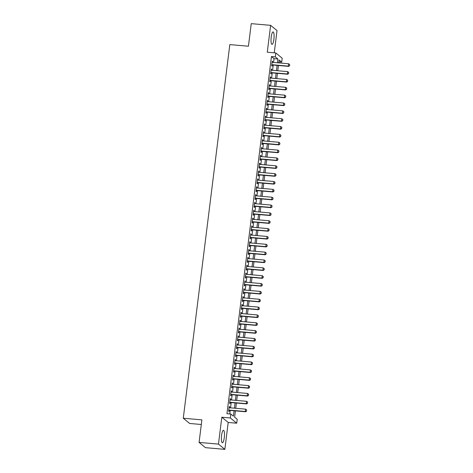 <?xml version="1.0" encoding="UTF-8"?>
<svg xmlns="http://www.w3.org/2000/svg" width="473" height="473" viewBox="0 0 473 473"><rect width="100%" height="100%" fill="white"/><g stroke="black" fill="none" stroke-linecap="round" stroke-linejoin="round"><path stroke-width="0.71" d="M224.279 437.631A6.244 1.454 95 0 0 223.469 430.306A6.244 1.454 95 0 0 221.583 435.42A6.244 1.454 95 0 0 222.387 442.746A6.244 1.454 95 0 0 224.279 437.631M273.897 39.265A6.244 1.454 95 0 0 273.092 31.939A6.244 1.454 95 0 0 271.2 37.054A6.244 1.454 95 0 0 272.01 44.379A6.244 1.454 95 0 0 273.897 39.265M235.412 410.871L234.632 417.156L237.221 419.285L236.731 423.205L230.345 417.966L230.83 414.046L233.426 416.169L234.1 410.759M228.205 422.466L221.813 417.227L218.467 444.112L199.08 442.426L205.465 447.665L224.852 449.35L228.205 422.466L236.731 423.205M201.309 424.488L189.667 423.477L183.276 418.238L229.819 44.598L248.426 46.218L251.24 23.65L270.627 25.335L267.275 52.219L275.806 52.964L282.198 58.203L281.707 62.129L279.117 60L278.757 62.909M274.245 52.828L277.018 30.574L270.627 25.335M278.887 61.88L281.707 62.129M218.467 444.112L224.852 449.35M229.553 407.756L229.665 406.845L229.234 406.49L228.648 411.203L229.08 411.557L229.234 410.333M230.528 399.904L230.641 398.993L230.209 398.638L229.624 403.351L230.055 403.706L230.209 402.482M231.51 392.052L231.622 391.147L231.191 390.793L230.605 395.499L231.037 395.854L231.185 394.636M232.485 384.206L232.598 383.296L232.166 382.941L231.581 387.653L232.012 388.008L232.166 386.784M233.461 376.354L233.573 375.444L233.142 375.095L232.556 379.801L232.988 380.156L233.142 378.932M234.442 368.502L234.555 367.598L234.123 367.243L233.538 371.955L233.969 372.304L234.117 371.086M235.418 360.657L235.53 359.746L235.099 359.391L234.513 364.104L234.945 364.458L235.099 363.234M236.394 352.805L236.512 351.9L236.08 351.545L235.489 356.252L235.921 356.607L236.074 355.389M237.375 344.959L237.487 344.048L237.056 343.694L236.47 348.406L236.902 348.761L237.05 347.537M238.351 337.107L238.463 336.197L238.031 335.842L237.446 340.554L237.878 340.909L238.031 339.685M239.332 329.255L239.444 328.351L239.013 327.996L238.422 332.702L238.853 333.057L239.007 331.839M240.308 321.409L240.42 320.499L239.988 320.144L239.403 324.856L239.835 325.211L239.988 323.987M241.283 313.558L241.396 312.647L240.964 312.298L240.379 317.005L240.81 317.359L240.964 316.135M242.265 305.706L242.377 304.801L241.945 304.446L241.36 309.159L241.792 309.508L241.94 308.29M243.24 297.86L243.353 296.949L242.921 296.595L242.336 301.307L242.767 301.662L242.921 300.438M244.216 290.008L244.328 289.104L243.897 288.749L243.311 293.455L243.743 293.81L243.897 292.592M245.197 282.162L245.31 281.252L244.878 280.897L244.293 285.609L244.724 285.964L244.872 284.74M246.173 274.31L246.285 273.4L245.854 273.045L245.268 277.757L245.7 278.112L245.854 276.888M247.148 266.459L247.267 265.554L246.835 265.199L246.244 269.906L246.675 270.26L246.829 269.042M248.13 258.613L248.242 257.702L247.811 257.347L247.225 262.06L247.657 262.414L247.805 261.191M249.105 250.761L249.218 249.85L248.786 249.502L248.201 254.208L248.632 254.563L248.786 253.339M250.087 242.909L250.199 242.005L249.768 241.65L249.176 246.362L249.608 246.711L249.762 245.493M251.062 235.063L251.175 234.153L250.743 233.798L250.158 238.51L250.589 238.865L250.743 237.641M252.038 227.211L252.15 226.307L251.719 225.952L251.133 230.658L251.565 231.013L251.719 229.795M253.02 219.366L253.132 218.455L252.7 218.1L252.115 222.813L252.547 223.167L252.694 221.943M253.995 211.514L254.107 210.603L253.676 210.249L253.09 214.961L253.522 215.316L253.676 214.092M254.971 203.662L255.083 202.757L254.651 202.403L254.066 207.109L254.498 207.464L254.651 206.246M255.952 195.816L256.064 194.906L255.633 194.551L255.048 199.263L255.479 199.618L255.627 198.394M256.928 187.964L257.04 187.054L256.608 186.705L256.023 191.411L256.455 191.766L256.608 190.542M257.903 180.112L258.022 179.208L257.59 178.853L256.999 183.565L257.43 183.914L257.584 182.696M258.885 172.267L258.997 171.356L258.565 171.001L257.98 175.714L258.412 176.068L258.56 174.844M259.86 164.415L259.973 163.51L259.541 163.155L258.956 167.862L259.387 168.217L259.541 166.999M260.842 156.569L260.954 155.658L260.522 155.304L259.931 160.016L260.363 160.371L260.517 159.147M261.817 148.717L261.93 147.807L261.498 147.452L260.913 152.164L261.344 152.519L261.498 151.295M262.793 140.865L262.905 139.961L262.474 139.606L261.888 144.312L262.32 144.667L262.474 143.449M263.774 133.019L263.887 132.109L263.455 131.754L262.87 136.466L263.301 136.821L263.449 135.597M264.75 125.168L264.862 124.257L264.431 123.908L263.845 128.615L264.277 128.969L264.431 127.745M265.725 117.316L265.844 116.411L265.406 116.056L264.821 120.769L265.252 121.118L265.406 119.9M266.707 109.47L266.819 108.559L266.388 108.205L265.802 112.917L266.234 113.272L266.382 112.048M267.683 101.618L267.795 100.714L267.363 100.359L266.778 105.065L267.21 105.42L267.363 104.202M268.658 93.772L268.776 92.862L268.345 92.507L267.753 97.219L268.185 97.568L268.339 96.35M269.64 85.92L269.752 85.01L269.32 84.655L268.735 89.367L269.167 89.722L269.314 88.498M270.615 78.069L270.727 77.164L270.296 76.809L269.711 81.516L270.142 81.87L270.296 80.652M271.597 70.223L271.709 69.312L271.277 68.957L270.686 73.67L271.118 74.025L271.271 72.801M273.56 62.46L274.033 58.676L271.443 56.553L226.957 413.704L230.83 414.046M229.777 413.952L230.221 410.422M230.54 407.838L231.196 402.57M231.516 399.987L232.172 394.719M232.497 392.141L233.154 386.873M233.473 384.289L234.129 379.021M234.454 376.443L235.111 371.169M235.43 368.591L236.086 363.323M236.405 360.739L237.062 355.471M237.387 352.893L238.043 347.625M238.362 345.042L239.019 339.774M239.338 337.19L239.994 331.922M240.319 329.344L240.976 324.076M241.295 321.492L241.951 316.224M242.271 313.646L242.927 308.372M243.252 305.795L243.908 300.526M244.228 297.943L244.884 292.675M245.209 290.097L245.865 284.829M246.185 282.245L246.841 276.977M247.16 274.393L247.817 269.125M248.142 266.547L248.798 261.279M249.117 258.696L249.774 253.427M250.093 250.85L250.749 245.576M251.074 242.998L251.731 237.73M252.05 235.146L252.706 229.878M253.025 227.3L253.682 222.026M254.007 219.448L254.663 214.18M254.982 211.597L255.639 206.329M255.964 203.751L256.62 198.483M256.94 195.899L257.596 190.631M257.915 188.053L258.571 182.779M258.897 180.201L259.553 174.933M259.872 172.349L260.528 167.081M260.848 164.503L261.504 159.23M261.829 156.652L262.485 151.384M262.805 148.8L263.461 143.532M263.78 140.954L264.437 135.686M264.762 133.102L265.418 127.834M265.737 125.256L266.394 119.982M266.719 117.405L267.375 112.136M267.694 109.553L268.351 104.285M268.67 101.707L269.326 96.433M269.651 93.855L270.308 88.587M270.627 86.003L271.283 80.735M271.603 78.157L272.259 72.889M272.584 70.306L273.24 65.038M272.572 62.371L272.685 61.46L272.253 61.112L271.668 65.818L272.099 66.173L272.253 64.949M221.813 417.227L230.345 417.966M271.443 56.553L275.316 56.89L275.806 52.964M199.08 442.426L201.888 419.858L183.276 418.238M278.437 65.487L277.781 70.761M277.456 73.339L276.8 78.607M276.48 81.19L275.824 86.458M275.499 89.036L274.843 94.304M274.523 96.888L273.867 102.156M273.548 104.74L272.891 110.008M272.566 112.586L271.91 117.854M271.591 120.438L270.934 125.706M270.615 128.284L269.959 133.557M269.634 136.135L268.977 141.403M268.658 143.987L268.002 149.255M267.677 151.833L267.02 157.101M266.701 159.685L266.045 164.953M265.725 167.537L265.069 172.805M264.744 175.382L264.088 180.651M263.768 183.234L263.112 188.502M262.793 191.08L262.137 196.354M261.811 198.932L261.155 204.2M260.836 206.784L260.18 212.052M259.86 214.63L259.204 219.904M258.879 222.481L258.223 227.75M257.903 230.333L257.247 235.601M256.922 238.179L256.265 243.447M255.946 246.031L255.29 251.299M254.971 253.877L254.314 259.151M253.989 261.729L253.333 266.997M253.014 269.58L252.357 274.848M252.038 277.426L251.382 282.7M251.057 285.278L250.4 290.546M250.081 293.13L249.425 298.398M249.105 300.976L248.449 306.244M248.124 308.828L247.468 314.096M247.148 316.674L246.492 321.947M246.167 324.525L245.511 329.793M245.191 332.377L244.535 337.645M244.216 340.223L243.56 345.497M243.234 348.075L242.578 353.343M242.259 355.927L241.602 361.195M241.283 363.772L240.627 369.041M240.302 371.624L239.645 376.892M239.326 379.47L238.67 384.744M238.351 387.322L237.694 392.59M237.369 395.174L236.713 400.442M236.394 403.02L235.737 408.294M277.438 62.797L277.911 59.013L275.316 56.89M234.419 408.175L235.075 402.907M235.394 400.329L236.051 395.056M236.376 392.478L237.032 387.21M237.351 384.626L238.008 379.358M238.327 376.78L238.983 371.506M239.308 368.928L239.965 363.66M240.284 361.076L240.94 355.808M241.26 353.23L241.916 347.962M242.241 345.379L242.897 340.111M243.217 337.533L243.873 332.259M244.198 329.681L244.854 324.413M245.174 321.829L245.83 316.561M246.149 313.983L246.805 308.709M247.131 306.132L247.787 300.863M248.106 298.28L248.763 293.012M249.082 290.434L249.738 285.166M250.063 282.582L250.72 277.314M251.039 274.736L251.695 269.462M252.014 266.884L252.671 261.616M252.996 259.033L253.652 253.765M253.971 251.187L254.628 245.913M254.953 243.335L255.609 238.067M255.928 235.483L256.585 230.215M256.904 227.637L257.56 222.369M257.886 219.785L258.542 214.517M258.861 211.934L259.517 206.666M259.837 204.088L260.493 198.82M260.818 196.236L261.474 190.968M261.794 188.39L262.45 183.116M262.769 180.538L263.426 175.27M263.751 172.686L264.407 167.418M264.726 164.841L265.383 159.572M265.708 156.989L266.364 151.721M266.683 149.137L267.34 143.869M267.659 141.291L268.315 136.023M268.64 133.439L269.297 128.171M269.616 125.593L270.272 120.319M270.591 117.742L271.248 112.473M271.573 109.89L272.229 104.622M272.549 102.044L273.205 96.776M273.524 94.192L274.18 88.924M274.506 86.34L275.162 81.072M275.481 78.494L276.137 73.226M276.463 70.643L277.119 65.375M274.033 58.676L277.911 59.013M272.212 61.419L272.685 61.46M271.236 69.271L271.709 69.312M270.26 77.123L270.727 77.164M269.279 84.969L269.752 85.01M268.303 92.82L268.776 92.862M267.328 100.672L267.795 100.714M266.346 108.518L266.819 108.559M265.371 116.37L265.844 116.411M264.395 124.216L264.862 124.257M263.414 132.068L263.887 132.109M262.438 139.919L262.905 139.961M261.457 147.765L261.93 147.807M260.481 155.617L260.954 155.658M259.506 163.469L259.973 163.51M258.524 171.315L258.997 171.356M257.549 179.166L258.022 179.208M256.573 187.018L257.04 187.054M255.591 194.864L256.064 194.906M254.616 202.716L255.083 202.757M253.64 210.562L254.107 210.603M252.659 218.414L253.132 218.455M251.683 226.265L252.15 226.307M250.702 234.111L251.175 234.153M249.726 241.963L250.199 242.005M248.751 249.815L249.218 249.85M247.769 257.661L248.242 257.702M246.794 265.513L247.267 265.554M245.818 273.359L246.285 273.4M244.837 281.21L245.31 281.252M243.861 289.062L244.328 289.104M242.886 296.908L243.353 296.949M241.904 304.76L242.377 304.801M240.928 312.612L241.396 312.647M239.947 320.458L240.42 320.499M238.971 328.309L239.444 328.351M237.996 336.155L238.463 336.197M237.014 344.007L237.487 344.048M236.039 351.859L236.512 351.9M235.063 359.705L235.53 359.746M234.082 367.556L234.555 367.598M233.106 375.408L233.573 375.444M232.125 383.254L232.598 383.296M231.149 391.106L231.622 391.147M230.174 398.952L230.641 398.993M229.192 406.804L229.665 406.845M289.523 65.723L289.671 64.547L289.523 65.723L288.311 66.119L288.625 66.374L271.78 64.913M272.099 62.33L288.607 63.766L288.311 66.119L271.809 64.683M289.671 64.547L288.607 63.766M288.625 66.374L289.577 65.771M288.548 73.575L288.696 72.399L288.548 73.575L287.336 73.971L287.649 74.226L270.804 72.759M271.124 70.181L287.631 71.612L287.336 73.971L270.828 72.535M288.696 72.399L287.631 71.612M287.649 74.226L288.601 73.617M287.572 81.427L287.714 80.244L287.572 81.427L286.36 81.817L286.668 82.077L269.823 80.611M270.148 78.027L286.65 79.464L286.36 81.817L269.852 80.386M287.714 80.244L286.65 79.464M286.668 82.077L287.619 81.468M286.591 89.273L286.739 88.096L286.591 89.273L285.379 89.669L285.692 89.923L268.847 88.457M269.167 85.879L285.674 87.316L285.379 89.669L268.877 88.232M286.739 88.096L285.674 87.316M285.692 89.923L286.644 89.314M285.615 97.125L285.763 95.948L285.615 97.125L284.403 97.521L284.716 97.775L267.866 96.309M268.191 93.731L284.699 95.162L284.403 97.521L267.895 96.084M285.763 95.948L284.699 95.162M284.716 97.775L285.668 97.166M284.634 104.976L284.781 103.794L284.634 104.976L283.428 105.367L283.735 105.621L266.89 104.161M267.21 101.577L283.717 103.013L283.428 105.367L266.92 103.936M284.781 103.794L283.717 103.013M283.735 105.621L284.687 105.018M283.658 112.822L283.806 111.646L283.658 112.822L282.446 113.218L282.759 113.473L265.915 112.006M266.234 109.429L282.742 110.865L282.446 113.218L265.944 111.782M283.806 111.646L282.742 110.865M282.759 113.473L283.711 112.864M282.683 120.674L282.824 119.498L282.683 120.674L281.47 121.07L281.778 121.325L264.933 119.858M265.258 117.274L281.76 118.711L281.47 121.07L264.963 119.634M282.824 119.498L281.76 118.711M281.778 121.325L282.73 120.716M281.701 128.52L281.849 127.343L281.701 128.52L280.489 128.916L280.802 129.17L263.958 127.71M264.277 125.126L280.785 126.563L280.489 128.916L263.987 127.479M281.849 127.343L280.785 126.563M280.802 129.17L281.754 128.567M280.726 136.372L280.873 135.195L280.726 136.372L279.513 136.768L279.827 137.022L262.982 135.556M263.301 132.978L279.809 134.415L279.513 136.768L263.006 135.331M280.873 135.195L279.809 134.415M279.827 137.022L280.779 136.413M279.75 144.224L279.892 143.041L279.75 144.224L278.538 144.614L278.845 144.874L262.001 143.408M262.326 140.824L278.828 142.261L278.538 144.614L262.03 143.183M279.892 143.041L278.828 142.261M278.845 144.874L279.797 144.265M278.768 152.07L278.916 150.893L278.768 152.07L277.556 152.466L277.87 152.72L261.025 151.254M261.344 148.676L277.852 150.112L277.556 152.466L261.055 151.029M278.916 150.893L277.852 150.112M277.87 152.72L278.822 152.111M277.793 159.921L277.941 158.745L277.793 159.921L276.581 160.317L276.894 160.572L260.049 159.105M260.369 156.528L276.876 157.958L276.581 160.317L260.073 158.881M277.941 158.745L276.876 157.958M276.894 160.572L277.846 159.963M276.811 167.773L276.959 166.591L276.811 167.773L275.605 168.163L275.913 168.418L259.068 166.957M259.393 164.373L275.895 165.81L275.605 168.163L259.098 166.733M276.959 166.591L275.895 165.81M275.913 168.418L276.865 167.814M275.836 175.619L275.984 174.442L275.836 175.619L274.624 176.015L274.937 176.269L258.092 174.803M258.412 172.225L274.919 173.662L274.624 176.015L258.122 174.578M275.984 174.442L274.919 173.662M274.937 176.269L275.889 175.66M274.86 183.471L275.008 182.294L274.86 183.471L273.648 183.867L273.962 184.121L257.111 182.655M257.436 180.071L273.944 181.508L273.648 183.867L257.141 182.43M275.008 182.294L273.944 181.508M273.962 184.121L274.914 183.512M273.879 191.317L274.027 190.14L273.879 191.317L272.673 191.713L272.98 191.967L256.135 190.507M256.455 187.923L272.962 189.36L272.673 191.713L256.165 190.276M274.027 190.14L272.962 189.36M272.98 191.967L273.932 191.364M272.903 199.168L273.051 197.992L272.903 199.168L271.691 199.565L272.005 199.819L255.16 198.353M255.479 195.775L271.987 197.211L271.691 199.565L255.184 198.128M273.051 197.992L271.987 197.211M272.005 199.819L272.956 199.21M271.928 207.02L272.07 205.838L271.928 207.02L270.716 207.411L271.023 207.671L254.178 206.204M254.504 203.621L271.005 205.057L270.716 207.411L254.208 205.98M272.07 205.838L271.005 205.057M271.023 207.671L271.975 207.062M270.946 214.866L271.094 213.69L270.946 214.866L269.734 215.262L270.048 215.517L253.203 214.05M253.522 211.472L270.03 212.909L269.734 215.262L253.232 213.826M271.094 213.69L270.03 212.909M270.048 215.517L270.999 214.908M269.971 222.718L270.118 221.541L269.971 222.718L268.759 223.114L269.072 223.368L252.227 221.902M252.547 219.324L269.054 220.755L268.759 223.114L252.251 221.677M270.118 221.541L269.054 220.755M269.072 223.368L270.024 222.759M268.995 230.57L269.137 229.387L268.995 230.57L267.783 230.96L268.09 231.214L251.246 229.754M251.571 227.17L268.073 228.607L267.783 230.96L251.275 229.529M269.137 229.387L268.073 228.607M268.09 231.214L269.042 230.611M268.014 238.416L268.161 237.239L268.014 238.416L266.802 238.812L267.115 239.066L250.27 237.6M250.589 235.022L267.097 236.459L266.802 238.812L250.3 237.375M268.161 237.239L267.097 236.459M267.115 239.066L268.067 238.457M267.038 246.267L267.186 245.091L267.038 246.267L265.826 246.664L266.139 246.918L249.295 245.452M249.614 242.874L266.122 244.305L265.826 246.664L249.318 245.227M267.186 245.091L266.122 244.305M266.139 246.918L267.091 246.309M266.057 254.113L266.204 252.937L266.057 254.113L264.85 254.509L265.158 254.764L248.313 253.303M248.638 250.72L265.14 252.156L264.85 254.509L248.343 253.073M266.204 252.937L265.14 252.156M265.158 254.764L266.11 254.161M265.081 261.965L265.229 260.789L265.081 261.965L263.869 262.361L264.182 262.616L247.338 261.149M247.657 258.571L264.165 260.008L263.869 262.361L247.367 260.925M265.229 260.789L264.165 260.008M264.182 262.616L265.134 262.007M264.105 269.817L264.253 268.64L264.105 269.817L262.893 270.207L263.207 270.467L246.356 269.001M246.681 266.417L263.189 267.854L262.893 270.207L246.386 268.776M264.253 268.64L263.189 267.854M263.207 270.467L264.159 269.858M263.124 277.663L263.272 276.486L263.124 277.663L261.918 278.059L262.225 278.313L245.381 276.847M245.7 274.269L262.208 275.706L261.918 278.059L245.41 276.622M263.272 276.486L262.208 275.706M262.225 278.313L263.177 277.704M262.148 285.515L262.296 284.338L262.148 285.515L260.936 285.911L261.25 286.165L244.405 284.699M244.724 282.121L261.232 283.552L260.936 285.911L244.429 284.474M262.296 284.338L261.232 283.552M261.25 286.165L262.202 285.556M261.173 293.366L261.315 292.184L261.173 293.366L259.961 293.757L260.268 294.011L243.424 292.551M243.749 289.967L260.251 291.403L259.961 293.757L243.453 292.326M261.315 292.184L260.251 291.403M260.268 294.011L261.22 293.408M260.191 301.212L260.339 300.036L260.191 301.212L258.979 301.608L259.293 301.863L242.448 300.396M242.767 297.819L259.275 299.255L258.979 301.608L242.478 300.172M260.339 300.036L259.275 299.255M259.293 301.863L260.245 301.254M259.216 309.064L259.364 307.888L259.216 309.064L258.004 309.46L258.317 309.714L241.472 308.248M241.792 305.67L258.299 307.101L258.004 309.46L241.496 308.024M259.364 307.888L258.299 307.101M258.317 309.714L259.269 309.106M258.24 316.91L258.382 315.733L258.24 316.91L257.028 317.306L257.336 317.56L240.491 316.1M240.816 313.516L257.318 314.953L257.028 317.306L240.521 315.869M258.382 315.733L257.318 314.953M257.336 317.56L258.288 316.957M257.259 324.762L257.407 323.585L257.259 324.762L256.047 325.158L256.36 325.412L239.515 323.946M239.835 321.368L256.342 322.805L256.047 325.158L239.545 323.721M257.407 323.585L256.342 322.805M256.36 325.412L257.312 324.803M256.283 332.614L256.431 331.437L256.283 332.614L255.071 333.004L255.385 333.264L238.54 331.798M238.859 329.214L255.367 330.651L255.071 333.004L238.563 331.573M256.431 331.437L255.367 330.651M255.385 333.264L256.336 332.655M255.302 340.459L255.45 339.283L255.302 340.459L254.096 340.856L254.403 341.11L237.558 339.644M237.884 337.066L254.385 338.502L254.096 340.856L237.588 339.419M255.45 339.283L254.385 338.502M254.403 341.11L255.355 340.501M254.326 348.311L254.474 347.135L254.326 348.311L253.114 348.707L253.427 348.962L236.583 347.495M236.902 344.918L253.41 346.348L253.114 348.707L236.612 347.271M254.474 347.135L253.41 346.348M253.427 348.962L254.379 348.353M253.351 356.163L253.498 354.981L253.351 356.163L252.139 356.553L252.452 356.808L235.601 355.347M235.926 352.763L252.434 354.2L252.139 356.553L235.631 355.122M253.498 354.981L252.434 354.2M252.452 356.808L253.404 356.204M252.369 364.009L252.517 362.832L252.369 364.009L251.163 364.405L251.47 364.659L234.626 363.193M234.945 360.615L251.453 362.052L251.163 364.405L234.655 362.968M252.517 362.832L251.453 362.052M251.47 364.659L252.422 364.05M251.394 371.861L251.541 370.684L251.394 371.861L250.182 372.257L250.495 372.511L233.65 371.045M233.969 368.467L250.477 369.898L250.182 372.257L233.674 370.82M251.541 370.684L250.477 369.898M250.495 372.511L251.447 371.902M250.418 379.707L250.56 378.53L250.418 379.707L249.206 380.103L249.513 380.357L232.669 378.897M232.994 376.313L249.496 377.75L249.206 380.103L232.698 378.666M250.56 378.53L249.496 377.75M249.513 380.357L250.465 379.754M249.437 387.558L249.584 386.382L249.437 387.558L248.224 387.955L248.538 388.209L231.693 386.743M232.012 384.165L248.52 385.601L248.224 387.955L231.723 386.518M249.584 386.382L248.52 385.601M248.538 388.209L249.49 387.6M248.461 395.41L248.609 394.234L248.461 395.41L247.249 395.8L247.562 396.061L230.718 394.594M231.037 392.011L247.545 393.447L247.249 395.8L230.741 394.37M248.609 394.234L247.545 393.447M247.562 396.061L248.514 395.452M247.485 403.256L247.627 402.08L247.485 403.256L246.273 403.652L246.581 403.907L229.736 402.44M230.061 399.862L246.563 401.299L246.273 403.652L229.766 402.216M247.627 402.08L246.563 401.299M246.581 403.907L247.533 403.298M246.504 411.108L246.652 409.931L246.504 411.108L245.292 411.504L245.605 411.758L228.761 410.292M229.08 407.714L245.588 409.145L245.292 411.504L228.79 410.067M246.652 409.931L245.588 409.145M245.605 411.758L246.557 411.149"/></g></svg>
